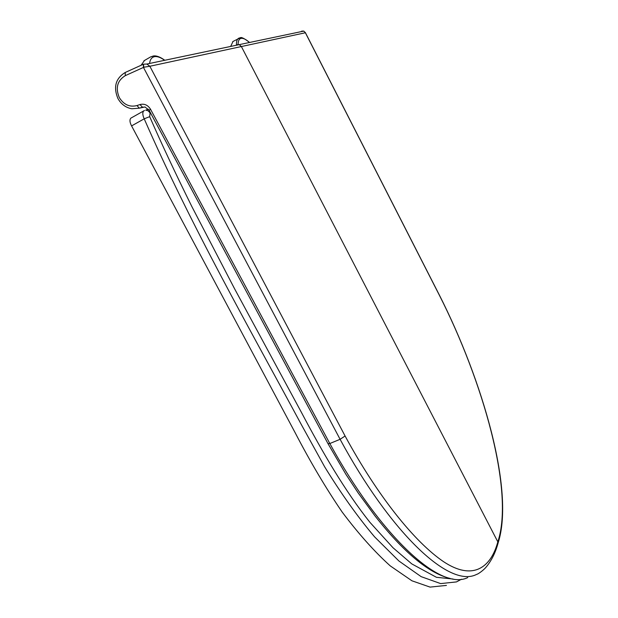 <?xml version="1.0" encoding="UTF-8"?>
<svg xmlns="http://www.w3.org/2000/svg" width="618" height="618" viewBox="0 0 618 618"><rect width="100%" height="100%" fill="white"/><g stroke="black" fill="none" stroke-linecap="round" stroke-linejoin="round"><path stroke-width="0.93" d="M233.04 41.421L230.653 46.45M144.496 60.479L141.074 65.292M130.985 118.069L130.823 118.162C129.479 119.815 129.734 122.395 131.588 125.902L295.064 432.561C310.228 461.754 325.941 488.274 342.194 512.098C358.548 533.821 374.554 551.743 390.213 565.856L411.92 580.789L430.058 587.1L446.435 585.408M144.295 110.583L143.901 110.769C142.356 112.152 142.457 114.84 144.203 118.818L131.588 125.902M144.481 110.483L130.823 118.162M148.428 109.208L145.678 110.143L147.88 110.661L149.672 112.391L150.074 113.156L149.68 116.647L144.203 118.818C191.796 227.532 248.776 327.03 301.623 425.107L324.666 466.845C341.105 493.604 357.737 516.934 374.57 536.841L398.896 560.982L421.144 576.648L440.649 583.601L456.478 581.909L461.491 579.228M149.68 116.647C161.36 143.368 175.458 173.426 191.982 206.821L234.601 288.815L301.236 412.044C322.627 452.554 345.161 491.256 369.927 522.334L393.048 547.787L411.789 563.902L436.424 577.297L453.033 579.027M150.568 112.97L150.074 113.156M302.287 31.41L301.669 31.139L303.786 31.093L305.369 32.754L303.786 31.093L239.274 44.635L241.375 46.543L497.822 541.855L241.375 46.543L305.369 32.754L439.282 295.056C482.836 380.727 514.655 491.464 497.822 541.855C490.808 567.857 472.716 580.99 443.585 561.692C414.562 542.032 377.714 496.146 345.091 436.007L340.093 439.305C389.51 530.816 448.336 588.166 476.107 574.647L477.475 574.052C476.764 574.578 481.785 571.882 485.655 567.648C491.333 561.051 495.497 552.77 498.154 542.805L497.822 541.855L498.154 542.805C514.817 491.024 482.843 380.866 439.328 294.979L439.282 295.056M305.261 32.383L439.236 294.809M345.091 436.007L149.842 66.257L146.845 64.04L143.461 64.202L146.845 64.04L239.274 44.635L236.702 44.712L239.274 44.635L241.375 46.543L149.842 66.257L143.801 67.231L143.446 64.218M467.764 577.567C439.8 591.72 379.089 533.844 329.827 443.539L327.98 443.616L149.147 110.328L150.529 109.255C147.872 105.045 144.373 103.476 140.023 104.535L136.995 105.562C129.641 107.385 123.739 104.712 119.289 97.544C115.319 87.872 117.327 80.572 125.307 75.635L143.453 67.416L143.306 64.272L125.191 72.491L125.307 75.635M150.529 109.255L329.819 443.531L340.093 439.305L143.453 67.416L143.801 67.231M497.405 545.377L498.154 542.805M239.993 37.806L238.509 38.308C237.034 39.297 236.354 41.468 236.47 44.813M249.502 42.487C246.034 39.351 243.222 37.984 241.059 38.378C239.096 38.864 238.115 40.873 238.108 44.419M153.882 55.937L150.692 56.864L143.94 60.796M164.627 60.309C160.58 57.358 157.15 56.153 154.353 56.702C151.688 57.327 150.089 59.583 149.564 63.469M143.137 107.053L139.32 108.165L144.929 106.96L149.085 110.205M142.341 107.146L140.023 104.535M117.984 98.625C121.221 104.287 125.825 107.663 131.796 108.768L139.32 108.165L136.995 105.562M143.268 64.303L125.191 72.491C115.651 78.393 113.218 87.061 117.907 98.478M141.877 107.424L143.121 107.061M329.827 443.539L327.988 443.631M249.587 42.472C244.334 38.44 241.244 36.879 240.317 37.775L232.731 41.607M164.805 60.27C160.24 56.972 156.462 55.535 153.465 55.968L150.692 56.864M328.158 443.948L345.902 474.315L358.123 492.863L374.755 515.605C403.546 552.253 428.645 573.187 450.051 578.425"/></g></svg>
